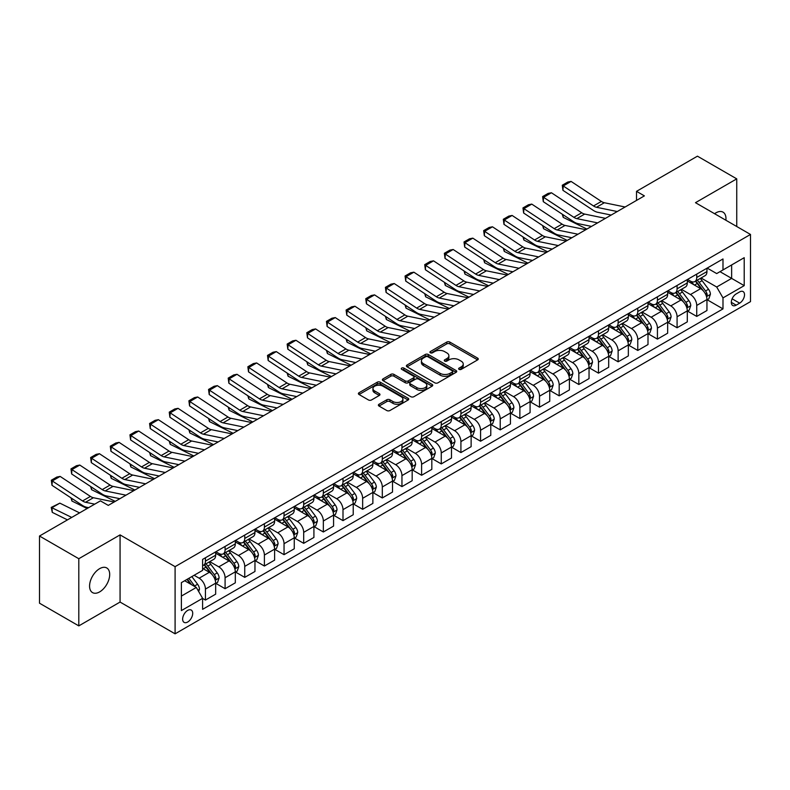 <?xml version="1.0" encoding="UTF-8"?>
<svg xmlns="http://www.w3.org/2000/svg" width="790" height="790" viewBox="0 0 790 790"><rect width="100%" height="100%" fill="white"/><g stroke="black" fill="none" stroke-linecap="round" stroke-linejoin="round"><path stroke-width="1.19" d="M459.069 369.365A1.531 0.879 0 0 0 461.232 369.365L477.624 359.894A2.182 1.264 0 0 0 478.266 359.006A2.182 1.264 0 0 0 477.624 358.117L449.846 342.08A2.182 1.264 0 0 0 446.765 342.08L430.362 351.54A1.531 0.879 0 0 0 429.918 352.162A1.531 0.879 0 0 0 430.362 352.794A1.531 0.879 0 0 0 432.525 352.794L434.648 351.57A6.982 4.029 0 0 1 444.523 351.57L446.844 352.903A6.982 4.029 0 0 1 448.888 355.757A6.982 4.029 0 0 1 446.844 358.601L444.721 359.825A1.531 0.879 0 0 0 444.266 360.447A1.531 0.879 0 0 0 444.721 361.079A1.531 0.879 0 0 0 446.883 361.079L448.997 359.855A6.982 4.029 0 0 1 458.881 359.855L461.192 361.188A6.982 4.029 0 0 1 463.236 364.042A6.982 4.029 0 0 1 461.192 366.886L459.069 368.11A1.531 0.879 0 0 0 458.625 368.742A1.531 0.879 0 0 0 459.069 369.365L459.069 368.11M99.639 591.898A14.23 8.216 120 0 0 108.931 579.356A14.23 8.216 120 0 0 106.749 567.951A14.23 8.216 120 0 0 99.639 568.662A14.23 8.216 120 0 0 90.337 581.203A14.23 8.216 120 0 0 92.519 592.599A14.23 8.216 120 0 0 99.639 591.898M725.892 220.242A14.23 8.216 120 0 0 723.028 212.145A14.23 8.216 120 0 0 715.918 212.856A14.23 8.216 120 0 0 714.585 213.725M187.674 622.026A7.11 4.108 120 0 0 192.326 615.765A7.11 4.108 120 0 0 191.229 610.058A7.11 4.108 120 0 0 187.674 610.413A7.11 4.108 120 0 0 183.023 616.684A7.11 4.108 120 0 0 184.119 622.382A7.11 4.108 120 0 0 187.674 622.026M379.022 404.263A2.182 1.264 0 0 0 378.38 405.151A2.182 1.264 0 0 0 379.022 406.05L386.814 410.543A2.182 1.264 0 0 0 389.895 410.543L408.104 400.036A2.182 1.264 0 0 0 408.746 399.138A2.182 1.264 0 0 0 408.104 398.249L380.326 382.212A2.182 1.264 0 0 0 377.245 382.212L359.035 392.729A2.182 1.264 0 0 0 358.393 393.618A2.182 1.264 0 0 0 359.035 394.506L368.446 399.947A2.182 1.264 0 0 0 371.537 399.947L379.328 395.444A2.182 1.264 0 0 0 379.97 394.556A2.182 1.264 0 0 0 379.328 393.657L374.657 390.971A5.836 3.367 0 0 1 372.949 388.581A5.836 3.367 0 0 1 376.553 385.471A5.836 3.367 0 0 1 382.913 386.201L401.202 396.758A5.836 3.367 0 0 1 402.91 399.138A5.836 3.367 0 0 1 399.306 402.258A5.836 3.367 0 0 1 392.946 401.527L389.895 399.77A2.182 1.264 0 0 0 386.814 399.77L379.022 404.263L379.022 406.05M120.07 534.889L78.802 558.718L39.5 536.025L39.5 603.195L78.802 625.887L120.07 602.059L175.094 633.827L175.094 566.657L120.07 534.889L120.07 602.059M736.744 226.513L736.744 178.866L695.476 202.684L750.5 234.452L175.094 566.657M736.744 178.866L697.442 156.173L636.523 191.338L636.523 200.423M39.5 536.025L100.419 500.86L108.279 505.393L644.383 195.881L636.523 191.338M434.806 382.834A2.182 1.264 0 0 0 437.887 382.834L456.097 372.327A2.182 1.264 0 0 0 456.738 371.428A2.182 1.264 0 0 0 456.097 370.54L428.318 354.503A2.182 1.264 0 0 0 425.237 354.503L407.028 365.019A2.182 1.264 0 0 0 406.386 365.908A2.182 1.264 0 0 0 407.028 366.797L434.806 382.834M402.317 369.69A1.531 0.879 0 0 1 403.868 369.908L403.868 368.091L432.1 384.394A2.182 1.264 0 0 1 432.742 385.283A2.182 1.264 0 0 1 432.1 386.182L413.891 396.689A2.182 1.264 0 0 1 410.81 396.689L383.031 380.652L383.031 378.874A2.182 1.264 0 0 0 382.39 379.763A2.182 1.264 0 0 0 383.031 380.652M383.031 378.874L390.823 374.371A2.182 1.264 0 0 1 393.914 374.371L405.171 380.879A2.182 1.264 0 0 0 408.262 380.879L413.427 377.897A2.182 1.264 0 0 0 414.069 376.998A2.182 1.264 0 0 0 413.427 376.109L401.705 369.335A1.531 0.879 0 0 1 401.251 368.713A1.531 0.879 0 0 1 402.199 367.903A1.531 0.879 0 0 1 403.868 368.091M739.647 291.915L736.191 293.91A6.893 3.98 120 0 0 731.688 299.983A6.893 3.98 120 0 0 732.745 305.503A6.893 3.98 120 0 0 736.191 305.167L739.647 303.163A6.893 3.98 120 0 0 744.15 297.089A6.893 3.98 120 0 0 743.094 291.569A6.893 3.98 120 0 0 739.647 291.915M175.094 633.827L750.5 301.622L750.5 234.452M707.188 268.087L716.698 273.577L722.988 269.943L722.988 258.962L202.605 559.399L202.605 570.38L181.384 582.635L181.384 610.591L202.605 598.336L202.605 609.327L722.988 308.89L722.988 297.899L716.698 287.007L701.066 277.981M722.988 269.943L744.21 257.688L744.21 285.644L722.988 297.899M78.802 558.718L78.802 625.887M719.996 271.671L731.639 278.386L731.639 264.956L744.21 257.688M716.698 287.007L731.639 278.386L744.21 285.644M181.384 596.075L196.325 587.444L184.682 580.729M202.605 598.435L205.44 600.064L205.44 589.083A8.897 5.135 -120 0 0 199.149 578.191L194.123 575.288M205.44 600.064L215.66 594.169L215.66 583.178A8.897 5.135 -120 0 0 209.37 572.286L202.605 568.385M215.897 583.405L225.091 588.718L225.091 577.737A8.897 5.135 -120 0 0 218.8 566.845L209.775 561.631M225.091 588.718L235.311 582.823L235.311 571.832A8.897 5.135 -120 0 0 229.021 560.939L215.66 553.227M235.548 572.059L244.742 577.371L244.742 566.39A8.897 5.135 -120 0 0 238.452 555.498L229.426 550.284M244.742 577.371L254.963 571.476L254.963 560.495A8.897 5.135 -120 0 0 248.672 549.603L235.311 541.881M255.2 560.722L264.393 566.025L264.393 555.044A8.897 5.135 -120 0 0 258.103 544.152L249.077 538.938M264.393 566.025L274.614 560.13L274.614 549.149A8.897 5.135 -120 0 0 268.324 538.257L254.963 530.534M274.851 549.376L284.044 554.679L284.044 543.698A8.897 5.135 -120 0 0 277.754 532.806L268.728 527.592M284.044 554.679L294.265 548.783L294.265 537.802A8.897 5.135 -120 0 0 287.975 526.91L274.614 519.188M294.502 538.03L303.696 543.332L303.696 532.351A8.897 5.135 -120 0 0 297.405 521.459L288.38 516.245M303.696 543.332L313.916 537.437L313.916 526.456A8.897 5.135 -120 0 0 307.626 515.564L294.265 507.842M314.153 526.683L323.347 531.986L323.347 521.005A8.897 5.135 -120 0 0 317.057 510.113L308.031 504.899M323.347 531.986L333.568 526.091L333.568 515.11A8.897 5.135 -120 0 0 327.277 504.218L313.916 496.495M333.805 515.337L342.998 520.64L342.998 509.659A8.897 5.135 -120 0 0 336.718 498.767L327.682 493.553M342.998 520.64L353.219 514.744L353.219 503.763A8.897 5.135 -120 0 0 346.928 492.871L333.568 485.159M353.456 503.99L362.65 509.303L362.65 498.312A8.897 5.135 -120 0 0 356.369 487.42L347.333 482.206M362.65 509.303L372.87 503.398L372.87 492.417A8.897 5.135 -120 0 0 366.58 481.525L353.219 473.812M373.107 492.644L382.301 497.957L382.301 486.966A8.897 5.135 -120 0 0 376.02 476.074L366.985 470.86M382.301 497.957L392.521 492.051L392.521 481.071A8.897 5.135 -120 0 0 386.231 470.178L372.87 462.466M392.758 481.298L401.952 486.61L401.952 475.62A8.897 5.135 -120 0 0 395.672 464.727L386.636 459.523M401.952 486.61L412.173 480.705L412.173 469.724A8.897 5.135 -120 0 0 405.882 458.832L392.521 451.12M412.41 469.951L421.613 475.264L421.613 464.273A8.897 5.135 -120 0 0 415.323 453.381L406.287 448.177M421.613 475.264L431.824 469.359L431.824 458.378A8.897 5.135 -120 0 0 425.543 447.486L412.173 439.773M432.061 458.605L441.264 463.918L441.264 452.937A8.897 5.135 -120 0 0 434.974 442.045L425.938 436.831M441.264 463.918L451.475 458.012L451.475 447.031A8.897 5.135 -120 0 0 445.195 436.139L431.824 428.427M451.712 447.259L460.916 452.571L460.916 441.59A8.897 5.135 -120 0 0 454.625 430.698L445.59 425.484M460.916 452.571L471.126 446.666L471.126 435.685A8.897 5.135 -120 0 0 464.846 424.793L451.475 417.081M471.363 435.912L480.567 441.225L480.567 430.244A8.897 5.135 -120 0 0 474.276 419.352L465.251 414.138M480.567 441.225L490.788 435.32L490.788 424.339A8.897 5.135 -120 0 0 484.497 413.447L471.126 405.734M491.015 424.566L500.218 429.879L500.218 418.897A8.897 5.135 -120 0 0 493.928 408.005L484.902 402.791M500.218 429.879L510.439 423.973L510.439 412.992A8.897 5.135 -120 0 0 504.148 402.1L490.788 394.388M510.666 413.219L519.869 418.532L519.869 407.551A8.897 5.135 -120 0 0 513.579 396.659L504.553 391.445M519.869 418.532L530.09 412.627L530.09 401.646A8.897 5.135 -120 0 0 523.8 390.754L510.439 383.041M530.317 401.873L539.521 407.186L539.521 396.205A8.897 5.135 -120 0 0 533.23 385.313L524.205 380.099M539.521 407.186L549.741 401.29L549.741 390.3A8.897 5.135 -120 0 0 543.451 379.407L530.09 371.695M549.978 390.527L559.172 395.839L559.172 384.858A8.897 5.135 -120 0 0 552.882 373.966L543.856 368.752M559.172 395.839L569.393 389.944L569.393 378.953A8.897 5.135 -120 0 0 563.102 368.061L549.741 360.349M569.63 379.18L578.823 384.493L578.823 373.512A8.897 5.135 -120 0 0 572.533 362.62L563.507 357.406M578.823 384.493L589.044 378.598L589.044 367.607A8.897 5.135 -120 0 0 582.753 356.715L569.393 349.002M589.281 367.834L598.474 373.147L598.474 362.166A8.897 5.135 -120 0 0 592.184 351.274L583.158 346.06M598.474 373.147L608.695 367.251L608.695 356.27A8.897 5.135 -120 0 0 602.405 345.378L589.044 337.656M608.932 356.497L618.126 361.8L618.126 350.819A8.897 5.135 -120 0 0 611.835 339.927L602.81 334.713M618.126 361.8L628.346 355.905L628.346 344.924A8.897 5.135 -120 0 0 622.056 334.032L608.695 326.31M628.583 345.151L637.777 350.454L637.777 339.473A8.897 5.135 -120 0 0 631.487 328.581L622.461 323.367M637.777 350.454L647.998 344.559L647.998 333.578A8.897 5.135 -120 0 0 641.707 322.685L628.346 314.963M648.235 333.805L657.428 339.108L657.428 328.126A8.897 5.135 -120 0 0 651.138 317.234L642.112 312.02M657.428 339.108L667.649 333.212L667.649 322.231A8.897 5.135 -120 0 0 661.358 311.339L647.998 303.617M667.886 322.458L677.079 327.761L677.079 316.78A8.897 5.135 -120 0 0 670.789 305.888L661.763 300.674M677.079 327.761L687.3 321.866L687.3 310.885A8.897 5.135 -120 0 0 681.01 299.993L667.649 292.27M687.537 311.112L696.731 316.415L696.731 305.434A8.897 5.135 -120 0 0 690.44 294.542L681.414 289.328M696.731 316.415L706.951 310.519L706.951 299.538A8.897 5.135 -120 0 0 700.661 288.646L687.3 280.934M687.537 279.433L690.44 281.112A8.897 5.135 -120 0 0 694.894 281.546A8.897 5.135 -120 0 0 696.731 277.478L696.731 274.12M667.886 290.779L670.789 292.458A8.897 5.135 -120 0 0 675.243 292.893A8.897 5.135 -120 0 0 677.079 288.824L677.079 285.466M648.235 302.126L651.138 303.804A8.897 5.135 -120 0 0 655.591 304.239A8.897 5.135 -120 0 0 657.428 300.17L657.428 296.813M628.583 313.472L631.487 315.151A8.897 5.135 -120 0 0 635.94 315.585A8.897 5.135 -120 0 0 637.777 311.517L637.777 308.159M608.932 324.818L611.835 326.497A8.897 5.135 -120 0 0 616.289 326.932A8.897 5.135 -120 0 0 618.126 322.863L618.126 319.506M589.281 336.165L592.184 337.844A8.897 5.135 -120 0 0 596.628 338.278A8.897 5.135 -120 0 0 598.474 334.209L598.474 330.852M569.63 347.501L572.533 349.19A8.897 5.135 -120 0 0 576.976 349.624A8.897 5.135 -120 0 0 578.823 345.556L578.823 342.198M549.978 358.848L552.882 360.526A8.897 5.135 -120 0 0 557.325 360.971A8.897 5.135 -120 0 0 559.172 356.902L559.172 353.545M530.317 370.194L533.23 371.873A8.897 5.135 -120 0 0 537.674 372.317A8.897 5.135 -120 0 0 539.521 368.249L539.521 364.891M510.666 381.54L513.579 383.219A8.897 5.135 -120 0 0 518.023 383.663A8.897 5.135 -120 0 0 519.869 379.595L519.869 376.238M491.015 392.887L493.928 394.566A8.897 5.135 -120 0 0 498.372 395.01A8.897 5.135 -120 0 0 500.218 390.941L500.218 387.584M471.363 404.233L474.276 405.912A8.897 5.135 -120 0 0 478.72 406.356A8.897 5.135 -120 0 0 480.567 402.288L480.567 398.92M451.712 415.579L454.625 417.258A8.897 5.135 -120 0 0 459.069 417.703A8.897 5.135 -120 0 0 460.916 413.634L460.916 410.267M432.061 426.926L434.974 428.605A8.897 5.135 -120 0 0 439.418 429.049A8.897 5.135 -120 0 0 441.264 424.971L441.264 421.613M412.41 438.272L415.323 439.951A8.897 5.135 -120 0 0 419.767 440.395A8.897 5.135 -120 0 0 421.613 436.317L421.613 432.959M392.758 449.619L395.672 451.297A8.897 5.135 -120 0 0 400.115 451.742A8.897 5.135 -120 0 0 401.952 447.663L401.952 444.306M373.107 460.965L376.02 462.644A8.897 5.135 -120 0 0 380.464 463.088A8.897 5.135 -120 0 0 382.301 459.01L382.301 455.652M353.456 472.311L356.369 473.99A8.897 5.135 -120 0 0 360.813 474.435A8.897 5.135 -120 0 0 362.65 470.356L362.65 466.999M333.805 483.658L336.718 485.337A8.897 5.135 -120 0 0 341.162 485.771A8.897 5.135 -120 0 0 342.998 481.703L342.998 478.345M314.153 495.004L317.057 496.683A8.897 5.135 -120 0 0 321.51 497.117A8.897 5.135 -120 0 0 323.347 493.049L323.347 489.691M294.502 506.351L297.405 508.029A8.897 5.135 -120 0 0 301.859 508.464A8.897 5.135 -120 0 0 303.696 504.395L303.696 501.038M274.851 517.697L277.754 519.376A8.897 5.135 -120 0 0 282.208 519.81A8.897 5.135 -120 0 0 284.044 515.742L284.044 512.384M255.2 529.043L258.103 530.722A8.897 5.135 -120 0 0 262.557 531.157A8.897 5.135 -120 0 0 264.393 527.088L264.393 523.731M235.548 540.39L238.452 542.068A8.897 5.135 -120 0 0 242.905 542.503A8.897 5.135 -120 0 0 244.742 538.434L244.742 535.077M215.897 551.726L218.8 553.415A8.897 5.135 -120 0 0 223.254 553.849A8.897 5.135 -120 0 0 225.091 549.781L225.091 546.423M707.188 299.766L722.988 308.89M694.894 281.546L705.115 275.651A8.897 5.135 -120 0 0 706.951 271.582L706.951 268.225M675.243 292.893L685.453 286.997A8.897 5.135 -120 0 0 687.3 282.929L687.3 279.571M655.591 304.239L665.802 298.344A8.897 5.135 -120 0 0 667.649 294.275L667.649 290.918M635.94 315.585L646.151 309.69A8.897 5.135 -120 0 0 647.998 305.621L647.998 302.254M616.289 326.932L626.5 321.036A8.897 5.135 -120 0 0 628.346 316.968L628.346 313.6M596.628 338.278L606.848 332.383A8.897 5.135 -120 0 0 608.695 328.304L608.695 324.947M576.976 349.624L587.197 343.729A8.897 5.135 -120 0 0 589.044 339.651L589.044 336.293M557.325 360.971L567.546 355.075A8.897 5.135 -120 0 0 569.393 350.997L569.393 347.64M537.674 372.317L547.895 366.422A8.897 5.135 -120 0 0 549.741 362.343L549.741 358.986M518.023 383.663L528.243 377.768A8.897 5.135 -120 0 0 530.09 373.69L530.09 370.332M498.372 395.01L508.592 389.105A8.897 5.135 -120 0 0 510.439 385.036L510.439 381.679M478.72 406.356L488.941 400.451A8.897 5.135 -120 0 0 490.788 396.382L490.788 393.025M459.069 417.703L469.29 411.797A8.897 5.135 -120 0 0 471.126 407.729L471.126 404.371M439.418 429.049L449.638 423.144A8.897 5.135 -120 0 0 451.475 419.075L451.475 415.718M419.767 440.395L429.987 434.49A8.897 5.135 -120 0 0 431.824 430.422L431.824 427.064M400.115 451.742L410.336 445.837A8.897 5.135 -120 0 0 412.173 441.768L412.173 438.411M380.464 463.088L390.685 457.183A8.897 5.135 -120 0 0 392.521 453.114L392.521 449.757M360.813 474.435L371.033 468.529A8.897 5.135 -120 0 0 372.87 464.461L372.87 461.103M341.162 485.771L351.382 479.876A8.897 5.135 -120 0 0 353.219 475.807L353.219 472.45M321.51 497.117L331.731 491.222A8.897 5.135 -120 0 0 333.568 487.154L333.568 483.796M301.859 508.464L312.08 502.568A8.897 5.135 -120 0 0 313.916 498.5L313.916 495.142M282.208 519.81L292.418 513.915A8.897 5.135 -120 0 0 294.265 509.846L294.265 506.479M262.557 531.157L272.767 525.261A8.897 5.135 -120 0 0 274.614 521.193L274.614 517.825M242.905 542.503L253.116 536.607A8.897 5.135 -120 0 0 254.963 532.529L254.963 529.172M223.254 553.849L233.465 547.954A8.897 5.135 -120 0 0 235.311 543.875L235.311 540.518M202.605 565.561A8.897 5.135 -120 0 0 203.593 565.196L213.814 559.3A8.897 5.135 -120 0 0 215.66 555.222L215.66 551.864M203.593 565.196A8.897 5.135 -120 0 0 205.44 561.127L205.44 557.77M196.325 587.444L202.605 598.336M459.681 369.582L461.192 368.703A6.982 4.029 0 0 0 463.236 365.849L463.236 364.042M448.888 355.757L448.888 357.564A6.982 4.029 0 0 1 446.844 360.418L445.333 361.287M477.624 358.117L477.624 359.894L449.846 343.897A2.182 1.264 0 0 0 446.765 343.897L430.975 353.002M456.097 370.54L456.097 372.327L428.318 356.32A2.182 1.264 0 0 0 425.237 356.32L407.057 366.817L407.028 365.019M452.245 372.06A1.531 0.879 0 0 0 452.69 371.428A1.531 0.879 0 0 0 452.245 370.806L427.864 356.734A1.531 0.879 0 0 0 425.701 356.734L423.46 358.028A6.982 4.029 0 0 0 421.416 360.872A6.982 4.029 0 0 0 423.46 363.726L440.129 373.344A6.982 4.029 0 0 0 450.004 373.344L452.245 372.06L452.245 373.868A1.531 0.879 0 0 0 452.69 373.245L452.69 371.428M421.416 360.872L421.416 362.689A6.982 4.029 0 0 0 423.46 365.543L423.46 363.726M452.245 373.868L450.004 375.161A6.982 4.029 0 0 1 440.129 375.161L423.46 365.543M383.061 380.671L390.823 376.188L390.823 374.371M414.069 376.998L414.069 378.815A2.182 1.264 0 0 1 413.427 379.704L408.262 382.696A2.182 1.264 0 0 1 405.171 382.696L393.914 376.188A2.182 1.264 0 0 0 390.823 376.188M403.868 369.908L432.071 386.192M416.863 387.623A5.836 3.367 0 0 0 423.223 388.354A5.836 3.367 0 0 0 426.827 385.244A5.836 3.367 0 0 0 425.119 382.864L418.68 379.141A2.182 1.264 0 0 0 415.589 379.141L410.425 382.123A2.182 1.264 0 0 0 409.783 383.012A2.182 1.264 0 0 0 410.425 383.91L416.863 387.623L416.863 389.44A5.836 3.367 0 0 0 423.223 390.171A5.836 3.367 0 0 0 426.827 387.06L426.827 385.244M409.783 383.012L409.783 384.829A2.182 1.264 0 0 0 410.425 385.718L410.425 383.91M416.863 389.44L410.425 385.718M402.91 399.138L402.91 400.955A5.836 3.367 0 0 1 399.306 404.075A5.836 3.367 0 0 1 392.946 403.344L389.895 401.577A2.182 1.264 0 0 0 386.814 401.577L379.052 406.06M372.949 388.581L372.949 390.398A5.836 3.367 0 0 0 374.657 392.778L374.657 390.971M379.299 395.464L374.657 392.778M408.104 398.249L408.104 400.036L380.326 384.029A2.182 1.264 0 0 0 377.245 384.029L359.065 394.526L359.035 392.729M706.951 299.904L708.837 298.808L710.408 294.275A5.895 3.397 -120 0 0 708.531 289.259L702.103 280.677A17.005 9.816 -120 0 0 700.246 278.455M693.857 284.716A17.005 9.816 -120 0 0 690.381 281.072M590.11 226.108L591.137 226.621M563.063 214.732L563.221 217.378L562.273 214.208M586.891 229.07L563.221 217.378M706.418 296.29L707.228 294.522A5.895 3.397 -120 0 0 705.539 290.977L699.12 282.405A17.005 9.816 -120 0 0 697.264 280.183M695.684 281.092A14.121 8.147 60 0 1 697.995 283.728L703.436 290.987M695.378 281.27A17.005 9.816 60 0 1 697.234 283.491L701.5 289.189M617.267 211.532L596.48 207.276A11.119 6.419 60 0 1 593.507 205.963L563.221 185.956L562.934 190.321L593.221 210.328A16.679 9.628 -120 0 0 597.694 212.293L611.174 215.058M625.127 207L604.34 202.734A11.119 6.419 60 0 1 601.368 201.43L571.081 181.414L563.221 185.956L562.283 185.235L567.783 182.056L571.081 181.414M562.934 190.321L562.283 185.235M687.3 311.25L689.186 310.154L690.756 305.621A5.895 3.397 -120 0 0 688.88 300.605L682.451 292.024A17.005 9.816 -120 0 0 680.595 289.802M674.206 296.062A17.005 9.816 -120 0 0 670.73 292.418M570.459 237.454L571.486 237.968M543.411 226.078L543.569 228.725L542.621 225.555M567.24 240.417L543.569 228.725M686.767 307.636L687.577 305.868A5.895 3.397 -120 0 0 685.888 302.323L679.469 293.752A17.005 9.816 -120 0 0 677.613 291.53M676.033 292.438A14.121 8.147 60 0 1 678.343 295.075L683.785 302.333M675.726 292.616A17.005 9.816 60 0 1 677.583 294.838L681.849 300.536M667.649 322.587L669.535 321.5L671.105 316.968A5.895 3.397 -120 0 0 669.229 311.941L662.8 303.37A17.005 9.816 -120 0 0 660.944 301.148M654.555 307.409A17.005 9.816 -120 0 0 651.079 303.765M550.808 248.801L551.835 249.314M523.76 237.425L523.918 240.071L522.97 236.901M547.588 251.763L523.918 240.071M667.115 318.982L667.925 317.215A5.895 3.397 -120 0 0 666.237 313.67L659.818 305.098A17.005 9.816 -120 0 0 657.961 302.876M656.381 303.785A14.121 8.147 60 0 1 658.692 306.421L664.133 313.679M656.075 303.962A17.005 9.816 60 0 1 657.932 306.184L662.198 311.882M647.998 333.933L649.884 332.847L651.454 328.304A5.895 3.397 -120 0 0 649.577 323.288L643.149 314.716A17.005 9.816 -120 0 0 641.292 312.494M634.903 318.755A17.005 9.816 -120 0 0 631.427 315.111M531.157 260.147L532.183 260.661M504.109 248.771L504.267 251.418L503.319 248.248M527.937 263.11L504.267 251.418M647.464 330.329L648.274 328.561A5.895 3.397 -120 0 0 646.585 325.016L640.167 316.444A17.005 9.816 -120 0 0 638.31 314.223M636.72 315.131A14.121 8.147 60 0 1 639.041 317.768L644.482 325.026M636.424 315.309A17.005 9.816 60 0 1 638.281 317.531L642.546 323.228M597.615 222.879L576.828 218.623A11.119 6.419 60 0 1 573.856 217.309L543.569 197.303L543.283 201.667L573.57 221.674A16.679 9.628 -120 0 0 578.033 223.639L591.522 226.404M605.476 218.346L584.689 214.08A11.119 6.419 60 0 1 581.717 212.777L551.43 192.76L543.569 197.303L542.621 196.582L548.132 193.402L551.43 192.76M543.283 201.667L542.621 196.582M577.964 234.225L557.177 229.969A11.119 6.419 60 0 1 554.205 228.656L523.918 208.649L523.632 213.014L553.918 233.02A16.679 9.628 -120 0 0 558.382 234.986L571.871 237.75M585.825 229.692L565.038 225.427A11.119 6.419 60 0 1 562.065 224.123L531.779 204.106L523.918 208.649L522.97 207.928L528.48 204.748L531.779 204.106M523.632 213.014L522.97 207.928M558.313 245.572L537.526 241.315A11.119 6.419 60 0 1 534.554 240.002L504.267 219.995L503.981 224.36L534.267 244.367A16.679 9.628 -120 0 0 538.731 246.322L552.22 249.087M566.173 241.039L545.386 236.773A11.119 6.419 60 0 1 542.414 235.469L512.127 215.453L504.267 219.995L503.319 219.274L508.829 216.095L512.127 215.453M503.981 224.36L503.319 219.274M628.346 345.279L630.232 344.193L631.803 339.651A5.895 3.397 -120 0 0 629.926 334.634L623.498 326.063A17.005 9.816 -120 0 0 621.641 323.841M615.252 330.101A17.005 9.816 -120 0 0 611.776 326.458M511.505 271.493L512.532 272.007M484.458 260.117L484.616 262.764L483.668 259.594M508.286 274.456L484.616 262.764M627.803 341.675L628.623 339.907A5.895 3.397 -120 0 0 626.934 336.362L620.515 327.791A17.005 9.816 -120 0 0 618.659 325.569M617.069 326.477A14.121 8.147 60 0 1 619.39 329.114L624.831 336.372M616.773 326.655A17.005 9.816 60 0 1 618.629 328.877L622.895 334.575M538.662 256.918L517.875 252.652A11.119 6.419 60 0 1 514.902 251.348L484.616 231.342L484.329 235.697L514.616 255.713A16.679 9.628 -120 0 0 519.079 257.668L532.559 260.433M546.522 252.385L525.735 248.119A11.119 6.419 60 0 1 522.763 246.816L492.476 226.799L484.616 231.342L483.668 230.621L489.178 227.441L492.476 226.799M484.329 235.697L483.668 230.621M608.695 356.626L610.581 355.54L612.151 350.997A5.895 3.397 -120 0 0 610.275 345.981L603.846 337.409A17.005 9.816 -120 0 0 601.99 335.187M595.601 341.448A17.005 9.816 -120 0 0 592.125 337.804M491.854 282.84L492.881 283.343M464.806 271.464L464.964 274.11L464.016 270.94M488.635 285.802L464.964 274.11M608.152 353.021L608.971 351.254A5.895 3.397 -120 0 0 607.283 347.709L600.864 339.137A17.005 9.816 -120 0 0 599.008 336.915M597.418 337.824A14.121 8.147 60 0 1 599.738 340.46L605.18 347.719M597.121 338.001A17.005 9.816 60 0 1 598.978 340.223L603.244 345.921M589.044 367.972L590.93 366.886L592.5 362.343A5.895 3.397 -120 0 0 590.624 357.327L584.195 348.755A17.005 9.816 -120 0 0 582.339 346.534M575.95 352.794A17.005 9.816 -120 0 0 572.474 349.15M472.203 294.186L473.23 294.69M445.155 282.81L445.313 285.457L444.365 282.287M468.984 297.149L445.313 285.457M588.501 364.368L589.32 362.6A5.895 3.397 -120 0 0 587.632 359.055L581.213 350.484A17.005 9.816 -120 0 0 579.356 348.252M577.767 349.17A14.121 8.147 60 0 1 580.087 351.807L585.528 359.065M577.47 349.348A17.005 9.816 60 0 1 579.317 351.57L583.593 357.268M569.393 379.319L571.279 378.232L572.849 373.69A5.895 3.397 -120 0 0 570.963 368.673L564.544 360.102A17.005 9.816 -120 0 0 562.687 357.88M556.298 364.141A17.005 9.816 -120 0 0 552.812 360.497M452.551 305.532L453.579 306.036M425.504 294.156L425.662 296.803L424.714 293.633M449.332 308.495L425.662 296.803M568.849 375.714L569.669 373.947A5.895 3.397 -120 0 0 567.98 370.401L561.552 361.82A17.005 9.816 -120 0 0 559.705 359.598M558.115 360.517A14.121 8.147 60 0 1 560.436 363.153L565.867 370.411M557.819 360.694A17.005 9.816 60 0 1 559.666 362.916L563.942 368.614M549.741 390.665L551.627 389.579L553.198 385.036A5.895 3.397 -120 0 0 551.311 380.02L544.893 371.448A17.005 9.816 -120 0 0 543.036 369.226M536.647 375.487A17.005 9.816 -120 0 0 533.161 371.843M432.9 316.879L433.927 317.382M405.853 305.503L406.011 308.149L405.063 304.979M429.681 319.841L406.011 308.149M549.198 387.06L550.018 385.293A5.895 3.397 -120 0 0 548.329 381.748L541.9 373.166A17.005 9.816 -120 0 0 540.054 370.945M538.464 371.863A14.121 8.147 60 0 1 540.785 374.5L546.216 381.758M538.158 372.041A17.005 9.816 60 0 1 540.014 374.262L544.29 379.96M530.09 402.011L531.976 400.925L533.546 396.382A5.895 3.397 -120 0 0 531.66 391.366L525.241 382.795A17.005 9.816 -120 0 0 523.385 380.573M516.996 386.833A17.005 9.816 -120 0 0 513.51 383.19M413.249 328.225L414.276 328.729M386.192 316.849L386.359 319.496L385.411 316.326M410.03 331.188L386.359 319.496M529.547 398.407L530.367 396.639A5.895 3.397 -120 0 0 528.678 393.094L522.249 384.513A17.005 9.816 -120 0 0 520.393 382.291M518.813 383.209A14.121 8.147 60 0 1 521.133 385.846L526.565 393.104M518.507 383.387A17.005 9.816 60 0 1 520.363 385.609L524.639 391.307M519.01 268.264L498.223 263.998A11.119 6.419 60 0 1 495.251 262.695L464.964 242.688L464.678 247.043L494.965 267.06A16.679 9.628 -120 0 0 499.428 269.015L512.908 271.78M526.871 263.722L506.084 259.466A11.119 6.419 60 0 1 503.112 258.162L472.825 238.145L464.964 242.688L464.016 241.967L469.517 238.787L472.825 238.145M464.678 247.043L464.016 241.967M499.349 279.611L478.572 275.345A11.119 6.419 60 0 1 475.59 274.041L445.313 254.034L445.027 258.389L475.313 278.406A16.679 9.628 -120 0 0 479.777 280.361L493.256 283.126M507.21 275.068L486.433 270.812A11.119 6.419 60 0 1 483.46 269.509L453.174 249.492L445.313 254.034L444.365 253.314L449.865 250.134L453.174 249.492M445.027 258.389L444.365 253.314M479.698 290.957L458.921 286.691A11.119 6.419 60 0 1 455.939 285.387L425.662 265.371L425.375 269.736L455.662 289.752A16.679 9.628 -120 0 0 460.126 291.707L473.605 294.473M487.558 286.415L466.781 282.158A11.119 6.419 60 0 1 463.799 280.855L433.522 260.838L425.662 265.371L424.714 264.66L430.214 261.48L433.522 260.838M425.375 269.736L424.714 264.66M460.047 302.303L439.27 298.037A11.119 6.419 60 0 1 436.287 296.734L406.011 276.717L405.724 281.082L436.011 301.099A16.679 9.628 -120 0 0 440.474 303.054L453.954 305.819M467.907 297.761L447.13 293.505A11.119 6.419 60 0 1 444.148 292.191L413.871 272.185L406.011 276.717L405.063 276.006L410.563 272.827L413.871 272.185M405.724 281.082L405.063 276.006M440.395 313.65L419.618 309.384A11.119 6.419 60 0 1 416.636 308.08L386.359 288.064L386.073 292.428L416.36 312.445A16.679 9.628 -120 0 0 420.823 314.4L434.303 317.165M448.256 309.107L427.479 304.851A11.119 6.419 60 0 1 424.497 303.538L394.22 283.531L386.359 288.064L385.411 287.353L390.912 284.173L394.22 283.531M386.073 292.428L385.411 287.353M510.439 413.358L512.325 412.271L513.895 407.729A5.895 3.397 -120 0 0 512.009 402.712L505.59 394.141A17.005 9.816 -120 0 0 503.734 391.919M497.344 398.18A17.005 9.816 -120 0 0 493.859 394.536M393.598 339.572L394.625 340.075M366.54 328.186L366.708 330.842L365.76 327.672M390.379 342.534L366.708 330.842M509.896 409.753L510.715 407.986A5.895 3.397 -120 0 0 509.027 404.441L502.598 395.859A17.005 9.816 -120 0 0 500.742 393.637M499.162 394.556A14.121 8.147 60 0 1 501.482 397.192L506.913 404.441M498.855 394.733A17.005 9.816 60 0 1 500.712 396.955L504.988 402.653M420.744 324.996L399.967 320.73A11.119 6.419 60 0 1 396.985 319.427L366.708 299.41L366.422 303.775L396.708 323.791A16.679 9.628 -120 0 0 401.172 325.747L414.651 328.512M428.605 320.454L407.828 316.197A11.119 6.419 60 0 1 404.845 314.884L374.569 294.877L366.708 299.41L365.76 298.689L371.26 295.519L374.569 294.877M366.422 303.775L365.76 298.689M490.788 424.704L492.674 423.618L494.244 419.075A5.895 3.397 -120 0 0 492.358 414.059L485.939 405.487A17.005 9.816 -120 0 0 484.082 403.265M477.693 409.526A17.005 9.816 -120 0 0 474.207 405.872M373.937 350.918L374.974 351.422M346.889 339.532L347.057 342.188L346.099 339.019M370.717 353.881L347.057 342.188M490.244 421.1L491.064 419.322A5.895 3.397 -120 0 0 489.375 415.787L482.947 407.206A17.005 9.816 -120 0 0 481.09 404.984M479.51 405.902A14.121 8.147 60 0 1 481.831 408.539L487.262 415.787M479.204 406.07A17.005 9.816 60 0 1 481.061 408.302L485.337 414M401.093 336.343L380.316 332.077A11.119 6.419 60 0 1 377.334 330.773L347.057 310.756L346.771 315.121L377.057 335.138A16.679 9.628 -120 0 0 381.521 337.093L395 339.858M408.953 331.8L388.176 327.544A11.119 6.419 60 0 1 385.194 326.231L354.917 306.224L347.057 310.756L346.109 310.036L351.609 306.866L354.917 306.224M346.771 315.121L346.109 310.036M471.126 436.05L473.013 434.964L474.593 430.422A5.895 3.397 -120 0 0 472.706 425.405L466.288 416.834A17.005 9.816 -120 0 0 464.431 414.612M458.042 420.863A17.005 9.816 -120 0 0 454.556 417.219M354.285 362.264L355.322 362.768M327.238 350.879L327.406 353.535L326.448 350.365M351.066 365.217L327.406 353.535M470.593 432.436L471.413 430.669A5.895 3.397 -120 0 0 469.724 427.133L463.296 418.552A17.005 9.816 -120 0 0 461.439 416.33M459.859 417.248A14.121 8.147 60 0 1 462.18 419.875L467.611 427.133M459.553 417.416A17.005 9.816 60 0 1 461.409 419.648L465.685 425.346M381.442 347.689L360.665 343.423A11.119 6.419 60 0 1 357.682 342.119L327.406 322.103L327.119 326.468L357.396 346.484A16.679 9.628 -120 0 0 361.869 348.439L375.349 351.204M389.302 343.146L368.525 338.88A11.119 6.419 60 0 1 365.543 337.577L335.266 317.57L327.406 322.103L326.458 321.382L331.958 318.212L335.266 317.57M327.119 326.468L326.458 321.382M451.475 447.397L453.361 446.31L454.941 441.768A5.895 3.397 -120 0 0 453.055 436.751L446.636 428.18A17.005 9.816 -120 0 0 444.78 425.948M438.391 432.209A17.005 9.816 -120 0 0 434.905 428.565M334.634 373.611L335.671 374.114M307.587 362.225L307.745 364.881L306.797 361.702M331.415 376.563L307.745 364.881M450.942 443.782L451.752 442.015A5.895 3.397 -120 0 0 450.073 438.48L443.644 429.898A17.005 9.816 -120 0 0 441.788 427.676M440.208 428.595A14.121 8.147 60 0 1 442.528 431.222L447.96 438.48M439.902 428.763A17.005 9.816 60 0 1 441.758 430.985L446.034 436.692M361.79 359.035L341.013 354.769A11.119 6.419 60 0 1 338.031 353.466L307.745 333.449L307.468 337.814L337.745 357.831A16.679 9.628 -120 0 0 342.218 359.786L355.697 362.551M369.651 354.493L348.874 350.227A11.119 6.419 60 0 1 345.892 348.923L315.615 328.916L307.745 333.449L306.806 332.728L312.307 329.558L315.615 328.916M307.468 337.814L306.806 332.728M431.824 458.743L433.71 457.657L435.29 453.114A5.895 3.397 -120 0 0 433.404 448.098L426.985 439.517A17.005 9.816 -120 0 0 425.129 437.295M418.74 443.555A17.005 9.816 -120 0 0 415.254 439.912M314.983 384.957L316.01 385.461M287.935 373.571L288.093 376.228L287.145 373.048M311.764 387.91L288.093 376.228M431.291 455.129L432.1 453.361A5.895 3.397 -120 0 0 430.422 449.816L423.993 441.245A17.005 9.816 -120 0 0 422.137 439.023M420.557 439.941A14.121 8.147 60 0 1 422.877 442.568L428.308 449.826M420.25 440.109A17.005 9.816 60 0 1 422.107 442.331L426.383 448.039M342.139 370.382L321.362 366.116A11.119 6.419 60 0 1 318.38 364.812L288.093 344.796L287.817 349.16L318.094 369.177A16.679 9.628 -120 0 0 322.567 371.132L336.046 373.897M350 365.839L329.223 361.573A11.119 6.419 60 0 1 326.24 360.27L295.954 340.263L288.093 344.796L287.155 344.075L292.656 340.905L295.954 340.263M287.817 349.16L287.155 344.075M412.173 470.09L414.059 468.993L415.629 464.461A5.895 3.397 -120 0 0 413.753 459.444L407.334 450.863A17.005 9.816 -120 0 0 405.477 448.641M399.088 454.902A17.005 9.816 -120 0 0 395.602 451.258M295.332 396.303L296.359 396.807M268.284 384.918L268.442 387.574L267.494 384.394M292.112 399.256L268.442 387.574M411.639 466.475L412.449 464.708A5.895 3.397 -120 0 0 410.77 461.163L404.342 452.591A17.005 9.816 -120 0 0 402.485 450.369M400.905 451.288A14.121 8.147 60 0 1 403.226 453.914L408.657 461.172M400.599 451.455A17.005 9.816 60 0 1 402.456 453.677L406.732 459.385M322.488 381.728L301.711 377.462A11.119 6.419 60 0 1 298.729 376.159L268.442 356.142L268.166 360.507L298.442 380.513A16.679 9.628 -120 0 0 302.916 382.478L316.395 385.244M330.348 377.185L309.571 372.92A11.119 6.419 60 0 1 306.589 371.616L276.303 351.599L268.442 356.142L267.504 355.421L273.004 352.251L276.303 351.599M268.166 360.507L267.504 355.421M392.521 481.436L394.407 480.34L395.978 475.807A5.895 3.397 -120 0 0 394.101 470.791L387.683 462.209A17.005 9.816 -120 0 0 385.826 459.987M379.437 466.248A17.005 9.816 -120 0 0 375.951 462.604M275.68 407.64L276.707 408.154M248.633 396.264L248.791 398.92L247.843 395.741M272.461 410.603L248.791 398.92M391.988 477.822L392.798 476.054A5.895 3.397 -120 0 0 391.119 472.509L384.691 463.937A17.005 9.816 -120 0 0 382.834 461.716M381.254 462.624A14.121 8.147 60 0 1 383.575 465.261L389.006 472.519M380.948 462.802A17.005 9.816 60 0 1 382.804 465.024L387.07 470.731M372.87 492.782L374.756 491.686L376.326 487.154A5.895 3.397 -120 0 0 374.45 482.137L368.022 473.556A17.005 9.816 -120 0 0 366.175 471.334M359.786 477.594A17.005 9.816 -120 0 0 356.3 473.951M256.029 418.986L257.056 419.5M228.982 407.61L229.139 410.267L228.192 407.087M252.81 421.949L229.139 410.267M372.337 489.168L373.147 487.4A5.895 3.397 -120 0 0 371.458 483.855L365.039 475.284A17.005 9.816 -120 0 0 363.183 473.062M361.603 473.97A14.121 8.147 60 0 1 363.913 476.607L369.355 483.865M361.297 474.148A17.005 9.816 60 0 1 363.153 476.37L367.419 482.078M353.219 504.129L355.105 503.033L356.675 498.5A5.895 3.397 -120 0 0 354.799 493.483L348.37 484.902A17.005 9.816 -120 0 0 346.514 482.68M340.135 488.941A17.005 9.816 -120 0 0 336.649 485.297M236.378 430.333L237.405 430.846M209.33 418.957L209.488 421.603L208.54 418.433M233.159 433.295L209.488 421.603M352.686 500.514L353.495 498.747A5.895 3.397 -120 0 0 351.807 495.202L345.388 486.63A17.005 9.816 -120 0 0 343.531 484.408M341.952 485.317A14.121 8.147 60 0 1 344.262 487.953L349.703 495.212M341.645 485.495A17.005 9.816 60 0 1 343.502 487.716L347.768 493.414M333.568 515.475L335.454 514.379L337.024 509.846A5.895 3.397 -120 0 0 335.148 504.83L328.719 496.248A17.005 9.816 -120 0 0 326.863 494.026M320.473 500.287A17.005 9.816 -120 0 0 316.997 496.643M216.727 441.679L217.754 442.193M189.679 430.303L189.837 432.95L188.889 429.78M213.507 444.642L189.837 432.95M333.034 511.861L333.844 510.093A5.895 3.397 -120 0 0 332.156 506.548L325.737 497.976A17.005 9.816 -120 0 0 323.88 495.755M322.3 496.663A14.121 8.147 60 0 1 324.611 499.3L330.052 506.558M321.994 496.841A17.005 9.816 60 0 1 323.851 499.063L328.117 504.761M313.916 526.812L315.803 525.725L317.373 521.193A5.895 3.397 -120 0 0 315.496 516.166L309.068 507.595A17.005 9.816 -120 0 0 307.211 505.373M300.822 511.634A17.005 9.816 -120 0 0 297.346 507.99M197.075 453.026L198.102 453.539M170.028 441.65L170.186 444.296L169.238 441.126M193.856 455.988L170.186 444.296M313.383 523.207L314.193 521.439A5.895 3.397 -120 0 0 312.504 517.894L306.085 509.323A17.005 9.816 -120 0 0 304.229 507.101M302.649 508.01A14.121 8.147 60 0 1 304.96 510.646L310.401 517.904M302.343 508.187A17.005 9.816 60 0 1 304.199 510.409L308.465 516.107M294.265 538.158L296.151 537.072L297.721 532.529A5.895 3.397 -120 0 0 295.845 527.513L289.416 518.941A17.005 9.816 -120 0 0 287.56 516.719M281.171 522.98A17.005 9.816 -120 0 0 277.695 519.336M177.424 464.372L178.451 464.885M150.377 452.996L150.535 455.642L149.587 452.473M174.205 467.334L150.535 455.642M293.732 534.554L294.542 532.786A5.895 3.397 -120 0 0 292.853 529.241L286.434 520.669A17.005 9.816 -120 0 0 284.578 518.447M282.998 519.356A14.121 8.147 60 0 1 285.309 521.993L290.75 529.251M282.692 519.534A17.005 9.816 60 0 1 284.548 521.755L288.814 527.453M274.614 549.504L276.5 548.418L278.07 543.875A5.895 3.397 -120 0 0 276.194 538.859L269.765 530.288A17.005 9.816 -120 0 0 267.909 528.066M261.52 534.326A17.005 9.816 -120 0 0 258.044 530.683M157.773 475.718L158.8 476.232M130.725 464.342L130.883 466.989L129.935 463.819M154.554 478.681L130.883 466.989M274.081 545.9L274.89 544.132A5.895 3.397 -120 0 0 273.202 540.587L266.783 532.016A17.005 9.816 -120 0 0 264.926 529.794M263.346 530.702A14.121 8.147 60 0 1 265.657 533.339L271.098 540.597M263.04 530.88A17.005 9.816 60 0 1 264.897 533.102L269.163 538.8M254.963 560.851L256.849 559.764L258.419 555.222A5.895 3.397 -120 0 0 256.543 550.205L250.114 541.634A17.005 9.816 -120 0 0 248.258 539.412M241.868 545.673A17.005 9.816 -120 0 0 238.392 542.029M138.122 487.065L139.149 487.568M111.074 475.689L111.232 478.335L110.284 475.165M134.902 490.027L111.232 478.335M254.429 557.246L255.239 555.479A5.895 3.397 -120 0 0 253.55 551.933L247.132 543.362A17.005 9.816 -120 0 0 245.275 541.14M243.685 542.049A14.121 8.147 60 0 1 246.006 544.685L251.447 551.943M243.389 542.226A17.005 9.816 60 0 1 245.246 544.448L249.512 550.146M235.311 572.197L237.197 571.111L238.768 566.568A5.895 3.397 -120 0 0 236.891 561.552L230.463 552.98A17.005 9.816 -120 0 0 228.606 550.758M222.217 557.019A17.005 9.816 -120 0 0 218.741 553.375M118.47 498.411L119.497 498.915M91.423 487.035L91.581 489.682L90.633 486.512M115.251 501.374L91.581 489.682M234.768 568.593L235.588 566.825A5.895 3.397 -120 0 0 233.899 563.28L227.481 554.708A17.005 9.816 -120 0 0 225.624 552.477M224.034 553.395A14.121 8.147 60 0 1 226.355 556.032L231.796 563.29M223.738 553.573A17.005 9.816 60 0 1 225.594 555.795L229.86 561.493M215.66 583.543L217.546 582.457L219.116 577.915A5.895 3.397 -120 0 0 217.24 572.898L210.811 564.327A17.005 9.816 -120 0 0 208.955 562.105M71.772 498.381L71.93 501.028L70.981 497.858M87.127 508.533L71.93 501.028M215.117 579.939L215.937 578.171A5.895 3.397 -120 0 0 214.248 574.626L207.829 566.045A17.005 9.816 -120 0 0 205.973 563.823M204.383 564.741A14.121 8.147 60 0 1 206.703 567.378L212.145 574.636M204.087 564.919A17.005 9.816 60 0 1 205.943 567.141L210.209 572.839M198.675 591.532L199.465 589.261A5.895 3.397 -120 0 0 197.589 584.245L191.852 576.591M59.852 503.141L51.992 507.684L52.278 512.374L51.222 507.407L59.852 503.141L79.583 512.888M51.222 507.407L71.722 517.43M67.476 519.879L52.278 512.374M195.13 586.763A5.895 3.397 -120 0 0 194.597 585.973L188.869 578.32M187.388 579.169L191.506 584.669M186.983 579.406L190.469 584.067M302.837 393.065L282.06 388.808A11.119 6.419 60 0 1 279.077 387.505L248.791 367.488L248.514 371.853L278.791 391.86A16.679 9.628 -120 0 0 283.264 393.825L296.744 396.59M310.697 388.532L289.92 384.266A11.119 6.419 60 0 1 286.938 382.962L256.651 362.946L248.791 367.488L247.853 366.767L253.353 363.588L256.651 362.946M248.514 371.853L247.853 366.767M283.185 404.411L262.408 400.155A11.119 6.419 60 0 1 259.426 398.851L229.139 378.835L228.863 383.199L259.14 403.206A16.679 9.628 -120 0 0 263.613 405.171L277.093 407.936M291.046 399.878L270.269 395.612A11.119 6.419 60 0 1 267.287 394.309L237 374.292L229.139 378.835L228.201 378.114L233.702 374.934L237 374.292M228.863 383.199L228.201 378.114M263.534 415.757L242.757 411.501A11.119 6.419 60 0 1 239.775 410.188L209.488 390.181L209.212 394.546L239.489 414.553A16.679 9.628 -120 0 0 243.962 416.518L257.441 419.283M271.395 411.225L250.618 406.959A11.119 6.419 60 0 1 247.635 405.655L217.349 385.639L209.488 390.181L208.55 389.46L214.05 386.28L217.349 385.639M209.212 394.546L208.55 389.46M243.883 427.104L223.096 422.848A11.119 6.419 60 0 1 220.124 421.534L189.837 401.527L189.551 405.892L219.837 425.899A16.679 9.628 -120 0 0 224.311 427.864L237.79 430.629M251.743 422.571L230.966 418.305A11.119 6.419 60 0 1 227.984 417.001L197.697 396.985L189.837 401.527L188.899 400.807L194.399 397.627L197.697 396.985M189.551 405.892L188.899 400.807M224.232 438.45L203.445 434.194A11.119 6.419 60 0 1 200.472 432.881L170.186 412.874L169.899 417.238L200.186 437.245A16.679 9.628 -120 0 0 204.659 439.21L218.139 441.975M232.092 433.917L211.305 429.651A11.119 6.419 60 0 1 208.333 428.348L178.046 408.331L170.186 412.874L169.248 412.153L174.748 408.973L178.046 408.331M169.899 417.238L169.248 412.153M204.58 449.796L183.794 445.54A11.119 6.419 60 0 1 180.821 444.227L150.535 424.22L150.248 428.585L180.535 448.592A16.679 9.628 -120 0 0 185.008 450.547L198.488 453.312M212.441 445.264L191.654 440.998A11.119 6.419 60 0 1 188.682 439.694L158.395 419.678L150.535 424.22L149.587 423.499L155.097 420.32L158.395 419.678M150.248 428.585L149.587 423.499M184.929 461.143L164.142 456.877A11.119 6.419 60 0 1 161.17 455.573L130.883 435.567L130.597 439.921L160.883 459.938A16.679 9.628 -120 0 0 165.347 461.893L178.836 464.658M192.79 456.61L172.003 452.344A11.119 6.419 60 0 1 169.03 451.041L138.744 431.024L130.883 435.567L129.935 434.846L135.446 431.666L138.744 431.024M130.597 439.921L129.935 434.846M165.278 472.489L144.491 468.223A11.119 6.419 60 0 1 141.519 466.92L111.232 446.913L110.946 451.268L141.232 471.284A16.679 9.628 -120 0 0 145.696 473.24L159.185 476.005M173.138 467.947L152.352 463.691A11.119 6.419 60 0 1 149.379 462.387L119.093 442.37L111.232 446.913L110.284 446.192L115.794 443.012L119.093 442.37M110.946 451.268L110.284 446.192M145.627 483.836L124.84 479.57A11.119 6.419 60 0 1 121.867 478.266L91.581 458.259L91.294 462.614L121.581 482.631A16.679 9.628 -120 0 0 126.044 484.586L139.524 487.351M153.487 479.293L132.7 475.037A11.119 6.419 60 0 1 129.728 473.733L99.441 453.717L91.581 458.259L90.633 457.538L96.143 454.359L99.441 453.717M91.294 462.614L90.633 457.538M125.975 495.182L105.189 490.916A11.119 6.419 60 0 1 102.216 489.612L71.93 469.596L71.643 473.961L101.93 493.977A16.679 9.628 -120 0 0 106.393 495.932L119.873 498.697M133.836 490.639L113.049 486.383A11.119 6.419 60 0 1 110.077 485.08L79.79 465.063L71.93 469.596L70.981 468.885L76.482 465.705L79.79 465.063M71.643 473.961L70.981 468.885M94.721 504.148L85.537 502.262A11.119 6.419 60 0 1 82.555 500.959L52.278 480.942L51.992 485.307L82.278 505.324A16.679 9.628 -120 0 0 86.742 507.279L88.628 507.664M114.185 501.986L93.398 497.73A11.119 6.419 60 0 1 90.425 496.416L60.139 476.41L52.278 480.942L51.33 480.231L56.831 477.051L60.139 476.41M51.992 485.307L51.33 480.231M199.149 578.191L209.37 572.286M218.8 566.845L229.021 560.939M238.452 555.498L248.672 549.603M258.103 544.152L268.324 538.257M277.754 532.806L287.975 526.91M297.405 521.459L307.626 515.564M317.057 510.113L327.277 504.218M336.718 498.767L346.928 492.871M356.369 487.42L366.58 481.525M376.02 476.074L386.231 470.178M395.672 464.727L405.882 458.832M415.323 453.381L425.543 447.486M434.974 442.045L445.195 436.139M454.625 430.698L464.846 424.793M474.276 419.352L484.497 413.447M493.928 408.005L504.148 402.1M513.579 396.659L523.8 390.754M533.23 385.313L543.451 379.407M552.882 373.966L563.102 368.061M572.533 362.62L582.753 356.715M592.184 351.274L602.405 345.378M611.835 339.927L622.056 334.032M631.487 328.581L641.707 322.685M651.138 317.234L661.358 311.339M670.789 305.888L681.01 299.993M690.44 294.542L700.661 288.646M696.731 277.478L706.951 271.582M696.731 305.434L706.951 299.538M677.079 316.78L687.3 310.885M677.079 288.824L687.3 282.929M657.428 328.126L667.649 322.231M657.428 300.17L667.649 294.275M637.777 339.473L647.998 333.578M637.777 311.517L647.998 305.621M618.126 350.819L628.346 344.924M618.126 322.863L628.346 316.968M598.474 362.166L608.695 356.27M598.474 334.209L608.695 328.304M578.823 373.512L589.044 367.607M578.823 345.556L589.044 339.651M559.172 384.858L569.393 378.953M559.172 356.902L569.393 350.997M539.521 396.205L549.741 390.3M539.521 368.249L549.741 362.343M519.869 407.551L530.09 401.646M519.869 379.595L530.09 373.69M500.218 418.897L510.439 412.992M500.218 390.941L510.439 385.036M480.567 430.244L490.788 424.339M480.567 402.288L490.788 396.382M460.916 441.59L471.126 435.685M460.916 413.634L471.126 407.729M441.264 452.937L451.475 447.031M441.264 424.971L451.475 419.075M421.613 464.273L431.824 458.378M421.613 436.317L431.824 430.422M401.952 475.62L412.173 469.724M401.952 447.663L412.173 441.768M382.301 486.966L392.521 481.071M382.301 459.01L392.521 453.114M362.65 498.312L372.87 492.417M362.65 470.356L372.87 464.461M342.998 509.659L353.219 503.763M342.998 481.703L353.219 475.807M323.347 521.005L333.568 515.11M323.347 493.049L333.568 487.154M303.696 532.351L313.916 526.456M303.696 504.395L313.916 498.5M284.044 543.698L294.265 537.802M284.044 515.742L294.265 509.846M264.393 555.044L274.614 549.149M264.393 527.088L274.614 521.193M244.742 566.39L254.963 560.495M244.742 538.434L254.963 532.529M225.091 577.737L235.311 571.832M225.091 549.781L235.311 543.875M205.44 589.083L215.66 583.178M205.44 561.127L215.66 555.222M732.113 298.818L739.647 303.163M731.323 302.353L736.191 305.167M461.192 368.703L461.192 366.886M444.721 361.079L444.721 359.825M446.844 360.418L446.844 358.601M430.362 352.794L430.362 351.54M446.765 343.897L446.765 342.08M449.846 343.897L449.846 342.08M425.237 356.32L425.237 354.503M428.318 356.32L428.318 354.503M440.129 375.161L440.129 373.344M450.004 375.161L450.004 373.344M393.914 376.188L393.914 374.371M405.171 382.696L405.171 380.879M408.262 382.696L408.262 380.879M413.427 379.704L413.427 377.897M432.1 386.182L432.1 384.394M386.814 401.577L386.814 399.77M389.895 401.577L389.895 399.77M392.946 403.344L392.946 401.527M379.328 395.444L379.328 393.657M377.245 384.029L377.245 382.212M380.326 384.029L380.326 382.212M706.507 296.615L710.368 294.384M699.12 282.405L702.103 280.677M694.489 285.081L697.234 283.491M705.539 290.977L708.531 289.259M705.075 293.278L707.228 294.522M596.48 207.276L604.34 202.734M593.507 205.963L601.368 201.43M686.856 307.962L690.717 305.73M679.469 293.752L682.451 292.024M674.838 296.428L677.583 294.838M685.888 302.323L688.88 300.605M685.424 304.624L687.577 305.868M667.204 319.308L671.065 317.076M659.818 305.098L662.8 303.37M655.187 307.774L657.932 306.184M666.237 313.67L669.229 311.941M665.773 315.97L667.925 317.215M647.553 330.654L651.414 328.423M640.167 316.444L643.149 314.716M635.535 319.121L638.281 317.531M646.585 325.016L649.577 323.288M646.121 327.317L648.274 328.561M576.828 218.623L584.689 214.08M573.856 217.309L581.717 212.777M557.177 229.969L565.038 225.427M554.205 228.656L562.065 224.123M537.526 241.315L545.386 236.773M534.554 240.002L542.414 235.469M627.902 342.001L631.763 339.769M620.515 327.791L623.498 326.063M615.884 330.457L618.629 328.877M626.934 336.362L629.926 334.634M626.47 338.663L628.623 339.907M517.875 252.652L525.735 248.119M514.902 251.348L522.763 246.816M608.251 353.347L612.112 351.115M600.864 339.137L603.846 337.409M596.233 341.803L598.978 340.223M607.283 347.709L610.275 345.981M606.819 350.01L608.971 351.254M588.599 364.684L592.461 362.462M581.213 350.484L584.195 348.755M576.572 353.15L579.317 351.57M587.632 359.055L590.624 357.327M587.168 361.356L589.32 362.6M568.948 376.03L572.809 373.808M561.552 361.82L564.544 360.102M556.92 364.496L559.666 362.916M567.98 370.401L570.963 368.673M567.516 372.702L569.669 373.947M549.297 387.376L553.158 385.155M541.9 373.166L544.893 371.448M537.269 375.843L540.014 374.262M548.329 381.748L551.311 380.02M547.865 384.049L550.018 385.293M529.646 398.723L533.507 396.501M522.249 384.513L525.241 382.795M517.618 387.189L520.363 385.609M528.678 393.094L531.66 391.366M528.214 395.395L530.367 396.639M498.223 263.998L506.084 259.466M495.251 262.695L503.112 258.162M478.572 275.345L486.433 270.812M475.59 274.041L483.46 269.509M458.921 286.691L466.781 282.158M455.939 285.387L463.799 280.855M439.27 298.037L447.13 293.505M436.287 296.734L444.148 292.191M419.618 309.384L427.479 304.851M416.636 308.08L424.497 303.538M509.994 410.069L513.856 407.847M502.598 395.859L505.59 394.141M497.967 398.535L500.712 396.955M509.027 404.441L512.009 402.712M508.562 406.741L510.715 407.986M399.967 320.73L407.828 316.197M396.985 319.427L404.845 314.884M490.343 421.416L494.204 419.194M482.947 407.206L485.939 405.487M478.315 409.882L481.061 408.302M489.375 415.787L492.358 414.059M488.911 418.088L491.064 419.322M380.316 332.077L388.176 327.544M377.334 330.773L385.194 326.231M470.692 432.762L474.553 430.54M463.296 418.552L466.288 416.834M458.664 421.228L461.409 419.648M469.724 427.133L472.706 425.405M469.25 429.434L471.413 430.669M360.665 343.423L368.525 338.88M357.682 342.119L365.543 337.577M451.041 444.108L454.902 441.877M443.644 429.898L446.636 428.18M439.013 432.574L441.758 430.985M450.073 438.48L453.055 436.751M449.599 440.771L451.752 442.015M341.013 354.769L348.874 350.227M338.031 353.466L345.892 348.923M431.389 455.455L435.25 453.223M423.993 441.245L426.985 439.517M419.362 443.921L422.107 442.331M430.422 449.816L433.404 448.098M429.948 452.117L432.1 453.361M321.362 366.116L329.223 361.573M318.38 364.812L326.24 360.27M411.738 466.801L415.599 464.569M404.342 452.591L407.334 450.863M399.71 455.267L402.456 453.677M410.77 461.163L413.753 459.444M410.296 463.463L412.449 464.708M301.711 377.462L309.571 372.92M298.729 376.159L306.589 371.616M392.087 478.148L395.948 475.916M384.691 463.937L387.683 462.209M380.059 466.613L382.804 465.024M391.119 472.509L394.101 470.791M390.645 474.81L392.798 476.054M372.436 489.494L376.287 487.262M365.039 475.284L368.022 473.556M360.408 477.96L363.153 476.37M371.458 483.855L374.45 482.137M370.994 486.156L373.147 487.4M352.784 500.84L356.636 498.609M345.388 486.63L348.37 484.902M340.757 489.306L343.502 487.716M351.807 495.202L354.799 493.483M351.343 497.503L353.495 498.747M333.133 512.187L336.984 509.955M325.737 497.976L328.719 496.248M321.105 500.653L323.851 499.063M332.156 506.548L335.148 504.83M331.691 508.849L333.844 510.093M313.472 523.533L317.333 521.301M306.085 509.323L309.068 507.595M301.454 511.999L304.199 510.409M312.504 517.894L315.496 516.166M312.04 520.195L314.193 521.439M293.821 534.879L297.682 532.648M286.434 520.669L289.416 518.941M281.803 523.345L284.548 521.755M292.853 529.241L295.845 527.513M292.389 531.542L294.542 532.786M274.169 546.226L278.031 543.994M266.783 532.016L269.765 530.288M262.152 534.682L264.897 533.102M273.202 540.587L276.194 538.859M272.738 542.888L274.89 544.132M254.518 557.572L258.379 555.34M247.132 543.362L250.114 541.634M242.5 546.028L245.246 544.448M253.55 551.933L256.543 550.205M253.086 554.234L255.239 555.479M234.867 568.918L238.728 566.687M227.481 554.708L230.463 552.98M222.849 557.375L225.594 555.795M233.899 563.28L236.891 561.552M233.435 565.581L235.588 566.825M215.216 580.255L219.077 578.033M207.829 566.045L210.811 564.327M203.198 568.721L205.943 567.141M214.248 574.626L217.24 572.898M213.784 576.927L215.937 578.171M197.935 590.239L199.426 589.38M194.597 585.973L197.589 584.245M282.06 388.808L289.92 384.266M279.077 387.505L286.938 382.962M262.408 400.155L270.269 395.612M259.426 398.851L267.287 394.309M242.757 411.501L250.618 406.959M239.775 410.188L247.635 405.655M223.096 422.848L230.966 418.305M220.124 421.534L227.984 417.001M203.445 434.194L211.305 429.651M200.472 432.881L208.333 428.348M183.794 445.54L191.654 440.998M180.821 444.227L188.682 439.694M164.142 456.877L172.003 452.344M161.17 455.573L169.03 451.041M144.491 468.223L152.352 463.691M141.519 466.92L149.379 462.387M124.84 479.57L132.7 475.037M121.867 478.266L129.728 473.733M105.189 490.916L113.049 486.383M102.216 489.612L110.077 485.08M85.537 502.262L93.398 497.73M82.555 500.959L90.425 496.416"/></g></svg>
